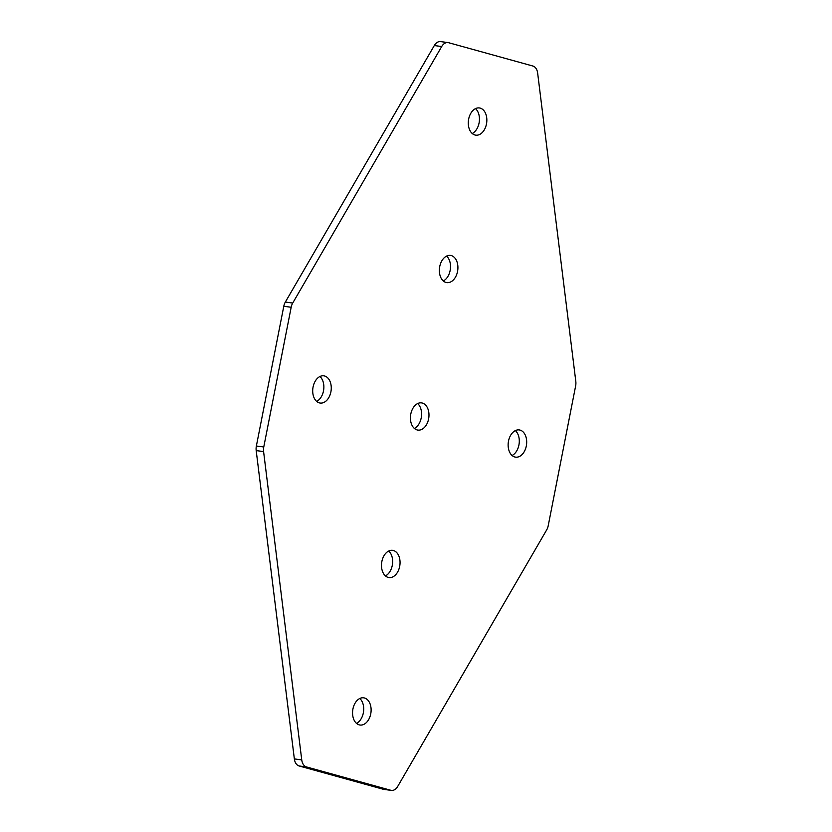 <?xml version="1.0" encoding="UTF-8"?>
<svg xmlns="http://www.w3.org/2000/svg" width="832" height="832" viewBox="0 0 832 832"><rect width="100%" height="100%" fill="white"/><g stroke="black" fill="none" stroke-linecap="round" stroke-linejoin="round"><path stroke-width="1.25" d="M526.313 445.994A13.728 9.183 -82.5 0 1 515.611 457.142A13.728 9.183 -82.5 0 1 508.508 441.064A13.728 9.183 -82.5 0 1 519.21 429.926A13.728 9.183 -82.5 0 1 526.313 445.994M515.351 430.612A13.728 9.183 -82.5 0 1 518.918 445.016A13.728 9.183 -82.5 0 1 512.075 455.478M330.886 391.903A13.728 9.183 97.5 0 0 323.783 375.835A13.728 9.183 97.5 0 0 313.082 386.984A13.728 9.183 97.5 0 0 320.195 403.052A13.728 9.183 97.5 0 0 330.886 391.903M316.649 401.388A13.728 9.183 97.5 0 0 323.492 390.936A13.728 9.183 97.5 0 0 319.925 376.522M468.666 119.08A13.728 9.183 -82.5 0 1 479.357 107.942A13.728 9.183 -82.5 0 1 486.47 124.01A13.728 9.183 -82.5 0 1 475.769 135.158A13.728 9.183 -82.5 0 1 468.666 119.08M475.509 108.628A13.728 9.183 -82.5 0 1 479.066 123.032A13.728 9.183 -82.5 0 1 472.222 133.494M439.733 266.552A13.728 9.183 -82.5 0 1 450.424 255.414A13.728 9.183 -82.5 0 1 457.538 271.482A13.728 9.183 -82.5 0 1 446.836 282.62A13.728 9.183 -82.5 0 1 439.733 266.552M446.576 256.09A13.728 9.183 -82.5 0 1 450.133 270.504A13.728 9.183 -82.5 0 1 443.29 280.966M370.739 713.898A13.728 9.183 97.5 0 0 363.626 697.819A13.728 9.183 97.5 0 0 352.934 708.968A13.728 9.183 97.5 0 0 360.038 725.036A13.728 9.183 97.5 0 0 370.739 713.898M356.491 723.372A13.728 9.183 97.5 0 0 363.334 712.92A13.728 9.183 97.5 0 0 359.778 698.506M399.672 566.426A13.728 9.183 97.5 0 0 392.558 550.347A13.728 9.183 97.5 0 0 381.867 561.496A13.728 9.183 97.5 0 0 388.97 577.564A13.728 9.183 97.5 0 0 399.672 566.426M385.424 575.91A13.728 9.183 97.5 0 0 392.267 565.448A13.728 9.183 97.5 0 0 388.71 551.034M428.605 418.954A13.728 9.183 97.5 0 0 421.491 402.886A13.728 9.183 97.5 0 0 410.8 414.024A13.728 9.183 97.5 0 0 417.903 430.092A13.728 9.183 97.5 0 0 428.605 418.954M414.357 428.438A13.728 9.183 97.5 0 0 421.2 417.976A13.728 9.183 97.5 0 0 417.643 403.562M383.406 789.298A10.046 6.718 97.5 0 0 384.02 789.422L391.414 790.4A10.046 6.718 -82.5 0 1 390.801 790.275L383.406 789.298L299.114 765.97A10.046 6.718 -82.5 0 1 294.351 758.919L301.746 759.897A10.046 6.718 97.5 0 0 306.509 766.948L390.801 790.275M291.179 307.258A10.046 6.718 -82.5 0 1 292.729 303.046L285.334 302.078A10.046 6.718 97.5 0 0 283.785 306.28L291.179 307.258L263.765 446.992A10.046 6.718 97.5 0 0 263.588 451.578L256.194 450.601L294.351 758.919M256.194 450.601A10.046 6.718 -82.5 0 1 256.37 446.014L263.765 446.992M283.785 306.28L256.37 446.014M285.334 302.078L434.304 45.552L441.709 46.519A10.046 6.718 -82.5 0 1 447.98 42.578A10.046 6.718 -82.5 0 1 448.594 42.702L532.886 66.03A10.046 6.718 97.5 0 1 537.649 73.081L575.806 381.399A10.046 6.718 97.5 0 1 575.63 385.986L548.215 525.72A10.046 6.718 -82.5 0 1 546.666 529.922L397.696 786.448A10.046 6.718 -82.5 0 1 391.414 790.4M447.98 42.578L440.586 41.6A10.046 6.718 97.5 0 0 434.304 45.552M292.729 303.046L441.709 46.519M263.588 451.578L301.746 759.897M306.509 766.948L299.114 765.97"/></g></svg>
